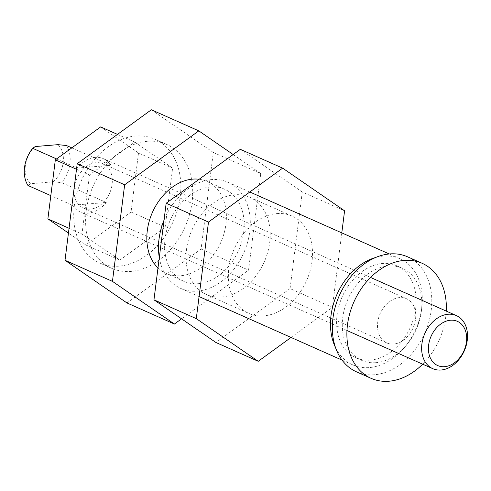 <?xml version="1.0" encoding="UTF-8"?>
<svg xmlns="http://www.w3.org/2000/svg" width="491" height="491" viewBox="0 0 491 491"><rect width="100%" height="100%" fill="white"/><g stroke="black" fill="none" stroke-linecap="round" stroke-linejoin="round"><path stroke-width="0.37" stroke-dasharray="2.46 1.84" d="M221.656 297.024A53.243 39.507 114 0 0 267.693 252.331A53.243 39.507 114 0 0 249.741 197.253A53.243 39.507 114 0 0 234.575 194.792A53.243 39.507 114 0 0 188.538 239.485A53.243 39.507 114 0 0 206.49 294.563A53.243 39.507 114 0 0 221.656 297.024M276.893 213.603A53.243 39.507 -66 0 1 292.065 216.065A53.243 39.507 -66 0 1 310.011 271.142A53.243 39.507 -66 0 1 263.98 315.836A53.243 39.507 -66 0 1 248.808 313.375A53.243 39.507 -66 0 1 230.862 258.297A53.243 39.507 -66 0 1 276.893 213.603M240.32 149.325L302.266 191.993L344.584 210.805M341.797 232.875L332.382 307.391L291.046 337.446M302.266 191.993L290.064 288.579L332.382 307.391M290.064 288.579L215.917 342.491M56.594 158.943L77.155 168.082A29.043 21.549 -66 0 1 95.236 157.39A29.043 21.549 -66 0 1 103.509 158.734A29.043 21.549 -66 0 1 110.966 165.289L71.809 147.877M35.272 146.533A24.2 17.958 114 0 0 30.577 183.708L53.261 181.83L61.792 182.689L106.271 202.464A29.043 21.549 -66 0 1 88.19 213.155A29.043 21.549 -66 0 1 79.916 211.811A29.043 21.549 -66 0 1 72.459 205.256L50.819 195.639M77.155 168.082L110.966 165.289M106.271 202.464L72.459 205.256M27.975 185.481L30.577 183.708M66.488 145.514A29.043 21.549 -66 0 1 61.792 182.689M53.261 181.83A24.2 17.958 114 0 0 57.956 144.655M370.275 360.142A50.34 37.353 -66 0 1 355.932 357.816A50.34 37.353 -66 0 1 338.962 305.74A50.34 37.353 -66 0 1 382.489 263.489A50.34 37.353 -66 0 1 396.826 265.815A50.34 37.353 -66 0 1 413.796 317.892A50.34 37.353 -66 0 1 370.275 360.142M375.965 362.671A50.34 37.353 -66 0 1 361.622 360.345A50.34 37.353 -66 0 1 344.651 308.268A50.34 37.353 -66 0 1 388.172 266.018A50.34 37.353 -66 0 1 402.516 268.344A50.34 37.353 -66 0 1 419.486 320.42A50.34 37.353 -66 0 1 375.965 362.671M335.531 347.603A58.085 43.098 114 0 0 352.79 364.893A58.085 43.098 114 0 0 369.336 367.581A58.085 43.098 114 0 0 419.553 318.825A58.085 43.098 114 0 0 399.975 258.739A58.085 43.098 114 0 0 383.428 256.057A58.085 43.098 114 0 0 375.578 257.511M164.031 220.158A58.085 43.098 -66 0 1 211.437 179.602A58.085 43.098 -66 0 1 227.99 182.284A58.085 43.098 -66 0 1 247.568 242.37A58.085 43.098 -66 0 1 197.351 291.126A58.085 43.098 -66 0 1 180.798 288.438A58.085 43.098 -66 0 1 159.299 257.628M407.628 256.848A62.922 46.688 -66 0 1 428.839 321.936A62.922 46.688 -66 0 1 374.437 374.756A62.922 46.688 -66 0 1 356.509 371.847M210.498 187.034A50.34 37.353 114 0 0 166.977 229.285A50.34 37.353 114 0 0 183.947 281.361A50.34 37.353 114 0 0 198.29 283.688A50.34 37.353 114 0 0 241.811 241.437A50.34 37.353 114 0 0 224.841 189.36A50.34 37.353 114 0 0 210.498 187.034M199.15 179.258A50.34 37.353 -66 0 1 207.049 181.455A50.34 37.353 -66 0 1 224.019 233.526A50.34 37.353 -66 0 1 180.498 275.782A50.34 37.353 -66 0 1 166.154 273.45A50.34 37.353 -66 0 1 157.998 267.939M147.374 141.304A67.764 50.278 114 0 0 88.785 198.186A67.764 50.278 114 0 0 111.629 268.282A67.764 50.278 114 0 0 130.937 271.419A67.764 50.278 114 0 0 189.526 214.536A67.764 50.278 114 0 0 166.682 144.44A67.764 50.278 114 0 0 147.374 141.304M119.08 266.147A67.764 50.278 -66 0 1 99.771 263.01A67.764 50.278 -66 0 1 76.927 192.914A67.764 50.278 -66 0 1 135.516 136.032A67.764 50.278 -66 0 1 154.825 139.168A67.764 50.278 -66 0 1 177.662 209.264A67.764 50.278 -66 0 1 119.08 266.147M393.684 344.044A24.2 17.958 -66 0 1 386.785 342.927A24.2 17.958 -66 0 1 378.629 317.892A24.2 17.958 -66 0 1 399.551 297.577A24.2 17.958 -66 0 1 406.45 298.7A24.2 17.958 -66 0 1 414.607 323.735A24.2 17.958 -66 0 1 393.684 344.044M96.132 162.693A24.2 17.958 114 0 0 75.203 183.008A24.2 17.958 114 0 0 83.366 208.043A24.2 17.958 114 0 0 90.258 209.166A24.2 17.958 114 0 0 111.181 188.851A24.2 17.958 114 0 0 103.024 163.816A24.2 17.958 114 0 0 96.132 162.693M134.749 142.065L172.605 168.143L165.154 227.167L119.841 260.113L81.985 234.035L89.442 175.011L134.749 142.065L117.502 134.399M100.649 126.905L138.505 152.983L172.605 168.143M138.505 152.983L131.048 212.008L165.154 227.167M131.048 212.008L85.741 244.954L119.841 260.113M69.053 228.29L81.985 234.035M85.741 244.954L68.452 233.047M76.504 169.266L89.442 175.011M151.357 109.775L213.303 152.449L201.101 249.029L126.954 302.947M233.157 154.53L260.752 173.538L248.55 270.124L181.56 318.831M213.303 152.449L260.752 173.538M201.101 249.029L248.55 270.124M422.665 364.175A62.922 46.688 114 0 0 446.264 311.098M249.741 197.253L292.065 216.065M206.49 294.563L248.808 313.375M346.971 330.529L79.916 211.811M370.57 277.452L103.509 158.734M355.932 357.816L361.622 360.345M352.79 364.893L342.067 360.124M199.076 296.564L180.798 288.438M183.947 281.361L166.154 273.45M111.629 268.282L99.771 263.01M386.785 342.927L83.366 208.043M406.45 298.7L103.024 163.816M166.682 144.44L154.825 139.168M224.841 189.36L207.049 181.455M399.975 258.739L389.253 253.976M249.827 191.993L227.99 182.284M396.826 265.815L402.516 268.344"/><path stroke-width="0.74" d="M291.046 337.446L258.235 361.302L215.917 342.491L153.965 299.823L166.167 203.237L240.32 149.325L282.638 168.137L344.584 210.805L341.797 232.875M258.235 361.302L196.29 318.634L208.491 222.049L282.638 168.137M153.965 299.823L196.29 318.634M166.167 203.237L208.491 222.049M448.105 314.252A29.043 21.549 114 0 0 422.997 338.63A29.043 21.549 114 0 0 432.786 368.673A29.043 21.549 114 0 0 441.059 370.018A29.043 21.549 114 0 0 466.168 345.639A29.043 21.549 114 0 0 456.378 315.596A29.043 21.549 114 0 0 448.105 314.252M50.819 195.639L27.975 185.481A29.043 21.549 -66 0 1 32.676 148.307L56.594 158.943M450.486 320.218A24.2 17.958 -66 0 1 466.45 341.889A24.2 17.958 -66 0 1 444.613 366.685A24.2 17.958 -66 0 1 428.649 345.013A24.2 17.958 -66 0 1 450.486 320.218M71.809 147.877L66.488 145.514L57.956 144.655L35.272 146.533L32.676 148.307M375.578 257.511A58.085 43.098 114 0 0 335.531 347.603M159.299 257.628A58.085 43.098 -66 0 1 164.031 220.158M446.264 311.098A62.922 46.688 114 0 0 422.18 263.311A62.922 46.688 114 0 0 404.246 260.402A62.922 46.688 114 0 0 349.844 313.221A62.922 46.688 114 0 0 371.055 378.309A62.922 46.688 114 0 0 388.989 381.225A62.922 46.688 114 0 0 422.665 364.175M371.055 378.309L356.509 371.847A62.922 46.688 -66 0 1 335.298 306.752A62.922 46.688 -66 0 1 389.701 253.933A62.922 46.688 -66 0 1 407.628 256.848L422.18 263.311M157.998 267.939A50.34 37.353 -66 0 1 151.277 215.144A50.34 37.353 -66 0 1 192.705 179.123A50.34 37.353 -66 0 1 199.15 179.258M68.452 233.047L47.885 218.876L55.336 159.857L100.649 126.905L117.502 134.399M47.885 218.876L69.053 228.29M55.336 159.857L76.504 169.266M181.56 318.831L174.397 324.035L126.954 302.947L65.008 260.279L77.21 163.693L151.357 109.775L198.806 130.87L233.157 154.53M174.397 324.035L112.451 281.368L124.653 184.782L198.806 130.87M65.008 260.279L112.451 281.368M77.21 163.693L124.653 184.782M432.786 368.673L346.971 330.529M456.378 315.596L370.57 277.452M342.067 360.124L199.076 296.564M389.253 253.976L249.827 191.993"/></g></svg>
